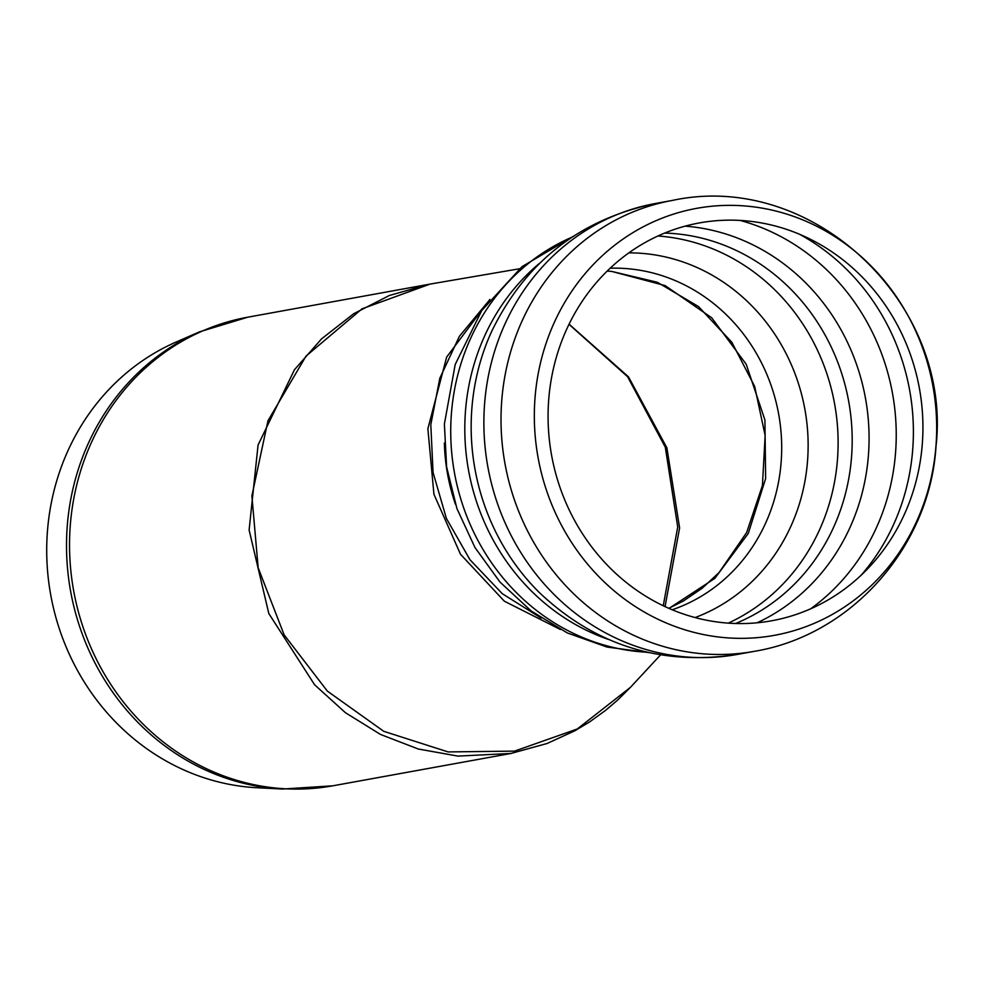 <?xml version="1.0" encoding="UTF-8"?>
<svg xmlns="http://www.w3.org/2000/svg" width="986" height="986" viewBox="0 0 986 986"><rect width="100%" height="100%" fill="white"/><g stroke="black" fill="none" stroke-linecap="round" stroke-linejoin="round"><path stroke-width="1.48" d="M429.083 284.264L389.322 295.504L353.617 313.77L321.547 338.864L294.469 369.725L258.061 445.056L249.113 530.012L268.808 613.526L314.596 684.765L345.433 712.705L380.485 734.434L418.274 749.003L457.923 756.102L510.871 753.477L332.849 785.805A238.144 220.174 -100.3 0 1 279.95 788.43A238.144 220.174 -100.3 0 1 69.772 533.82A238.144 220.174 -100.3 0 1 247.732 317.196L199.492 331.863A237.749 219.804 79.7 0 0 66.752 534.461A237.749 219.804 79.7 0 0 276.585 788.652A237.749 219.804 79.7 0 0 282.526 789.047L332.849 785.805M282.526 789.047L257.371 787.752A231.846 214.356 -100.3 0 1 251.578 787.383A231.846 214.356 -100.3 0 1 50.2 591.933A231.846 214.356 -100.3 0 1 176.395 341.92L199.492 331.863M569.008 324.308L627.589 376.714L665.303 447.225L677.727 527.005L663.245 605.761M669.001 608.399L714.801 578.4L748.275 533.438L765.641 478.567L764.914 419.974L746.217 364.29L711.67 317.763L665.094 285.57L611.628 271.396L607.154 271.101L611.628 271.396L657.317 282.267L698.482 306.547L731.846 342.265L754.66 386.438L765.136 435.467L762.424 485.519L746.648 532.539L719.053 572.57L702.229 588.198L683.421 600.979L668.791 608.3M510.871 753.477L547.107 743.493L574.838 730.786L589.677 721.875L605.552 710.388L617.618 700.097L630.411 687.378L577.254 728.999L514.581 751.122L448.112 751.924L383.776 731.329L327.352 691.1L284.116 634.848L258.159 567.751L251.886 495.933L267.945 420.825L306.03 356.094L362.047 308.815L430.069 284.091L247.732 317.196M489.857 299.461L446.658 357.068L427.875 428.725L433.939 494.282L460.474 554.218L504.364 601.213L560.319 629.462M541.141 618.062L502.281 593.695L469.952 559.715L446.387 518.414L433.064 472.479L430.808 424.67L439.805 378.291L459.414 336.288L488.514 301.198M665.045 606.612L679.6 527.929L666.881 447.804L628.489 376.849L569.082 324.172M548.278 406.848A202.179 186.921 -100.3 0 1 836.72 255.164A202.179 186.921 -100.3 0 1 821.511 603.568A202.179 186.921 -100.3 0 1 548.278 406.848M534.548 405.751A216.994 200.626 -100.3 0 1 844.139 242.938A216.994 200.626 -100.3 0 1 827.809 616.879A216.994 200.626 -100.3 0 1 534.548 405.751M455.507 504.413A188.72 174.473 -100.3 0 1 444.366 443.022M610.161 268.217A175.237 162.012 -100.3 0 1 778.644 414.021A175.237 162.012 -100.3 0 1 672.205 609.767M628.883 252.86A187.87 173.696 -100.3 0 1 804.872 409.264A187.87 173.696 -100.3 0 1 695.118 617.556M657.958 235.987A202.192 186.933 -100.3 0 1 834.6 403.866A202.192 186.933 -100.3 0 1 728.272 623.127M664.7 233.066A202.192 186.933 -100.3 0 1 848.675 401.302A202.192 186.933 -100.3 0 1 735.618 623.497M685.122 226.151A207.356 191.715 -100.3 0 1 865.474 398.258A207.356 191.715 -100.3 0 1 757.162 622.782M740.153 220.433A215.675 199.394 -100.3 0 1 892.49 393.34A215.675 199.394 -100.3 0 1 810.689 608.781M799.363 234.187A215.675 199.406 -100.3 0 1 861.271 575.085M655.357 203.51C580.138 219.336 525.624 261.869 491.817 331.086A220.161 203.56 -100.3 0 0 471.382 416.449A220.161 203.56 -100.3 0 0 539.305 592.524C595.298 645.436 661.286 666.08 737.257 654.445A229.146 211.867 -100.3 0 1 737.245 654.445L754.389 651.327A229.159 211.867 -100.3 0 1 754.376 651.327A229.159 211.867 -100.3 0 1 703.499 653.854A229.159 211.867 -100.3 0 1 501.245 408.845A229.159 211.867 -100.3 0 1 672.464 200.404A229.159 211.867 -100.3 0 1 672.489 200.404L655.345 203.523A229.146 211.867 -100.3 0 1 655.345 203.51M737.245 654.445A229.146 211.867 -100.3 0 1 686.355 656.959A229.146 211.867 -100.3 0 1 484.101 411.963A229.146 211.867 -100.3 0 1 655.345 203.523M608.424 639.421A215.675 199.406 -100.3 0 1 465.022 418.693A215.675 199.406 -100.3 0 1 540.032 262.88M647.099 652.214A215.675 199.406 -100.3 0 1 641.294 651.845A215.675 199.406 -100.3 0 1 450.947 421.256A215.675 199.406 -100.3 0 1 571.744 237.293M430.069 284.091L519.474 268.771M630.399 687.39L660.534 654.914M672.477 200.404C813.006 170.122 952.402 303.848 936.01 446.276C930.057 545.591 852.298 635.194 754.376 651.327M648.689 652.584L607.068 647.062L567.369 632.975L531.22 611L500.025 582.11L474.956 547.513L456.937 508.591L446.609 466.896L444.39 424.005L455.199 364.512L481.71 310.602L522.038 266.639L573.1 236.406"/></g></svg>
